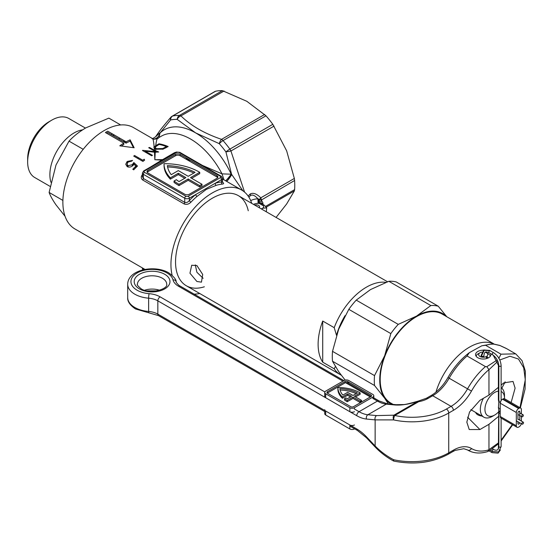 <?xml version="1.0" encoding="UTF-8"?>
<svg xmlns="http://www.w3.org/2000/svg" width="553" height="553" viewBox="0 0 553 553"><rect width="100%" height="100%" fill="white"/><g stroke="black" fill="none" stroke-linecap="round" stroke-linejoin="round"><path stroke-width="0.83" d="M132.285 164.704L133.84 162.527L137.497 166.052A58.535 33.795 120 0 0 133.722 169.819L132.782 169.273A58.535 33.795 -60 0 1 135.907 166.114L133.985 164.248L133.079 165.395C131.179 167.117 129.215 167.524 127.176 166.626L125.745 164.269L127.142 161.483L132.54 160.391A58.535 33.795 120 0 0 131.718 161.123L128.04 162.07L127.059 164.13L128.033 165.769L132.285 164.704L132.285 166.031L133.84 163.854L133.84 162.527M142.923 161.428L133.722 156.112A58.535 33.795 -60 0 1 134.545 155.49L142.805 160.252A58.535 33.795 -60 0 1 144.215 159.223L144.623 160.156A58.535 33.795 120 0 0 142.923 161.428M199.73 293.505A58.535 33.795 -60 0 1 194.117 294.141M172.142 275.325A58.535 33.795 -60 0 1 212.338 192.907A58.535 33.795 -60 0 1 241.606 190.011A58.535 33.795 -60 0 1 251.76 203.386M142.639 174.306C140.801 176.559 140.828 178.467 142.729 180.022L184.121 203.919C186.499 204.831 188.767 204.257 190.923 202.184A58.535 33.795 -60 0 1 197.027 196.398L206.283 189.409L216.147 185.366A1.624 1.127 73.1 0 1 215.262 183.257L195.617 194.594A60.159 34.735 120 0 0 189.34 200.545C187.985 202.26 186.451 202.875 184.743 202.384L184.743 198.216A1.624 0.94 -60 0 1 185.891 196.225L144.499 172.329A1.624 0.94 180 0 1 144.499 171.001A1.624 0.94 -120 0 0 143.69 170.925L142.398 172.992A3.249 1.88 0 0 0 143.351 174.319A1.624 0.94 -60 0 1 144.499 172.329M162.935 159.81A1.624 0.94 60 0 1 162.596 159.672A1.624 0.94 60 0 1 162.492 159.61L154.847 159.72L161.773 160.121L151.246 166.557M119.78 145.819L134.151 147.769L130.128 139.847A58.535 33.795 120 0 0 126.105 141.817L107.711 131.192A58.535 33.795 120 0 0 106.556 131.835A58.535 33.795 120 0 0 105.409 132.52L123.803 143.144A58.535 33.795 120 0 0 119.78 145.819M145.017 269.429L74.994 228.997A58.535 33.795 -60 0 1 66.021 182.096A58.535 33.795 -60 0 1 104.261 130.508A58.535 33.795 -60 0 1 133.529 127.612L152.531 138.582C153.375 139.487 155.082 139.397 157.653 138.298L157.674 138.291M216.147 185.366A58.535 33.795 -60 0 1 222.251 184.101C224.089 183.859 224.055 183.147 222.154 181.965M106.542 133.176A58.535 33.795 -60 0 1 106.556 133.162A58.535 33.795 -60 0 1 107.711 132.52L126.105 143.144A58.535 33.795 -60 0 1 130.128 141.174L133.446 147.658M121.418 146.006A58.535 33.795 -60 0 1 123.803 144.471L123.803 143.144M250.709 200.628A11.385 6.574 180 0 1 257.905 198.831C255.03 195.513 252.569 194.407 250.509 195.499L248.905 197.193M159.969 133.086L170.594 119.966A4.88 3.919 -102.2 0 1 172.605 116.04A71.544 41.309 60 0 1 179.449 115.425A4.88 3.753 91.5 0 0 177.202 119.379L195.603 132.872A62.6 36.145 -120 0 0 159.969 133.086L159.064 137.49M181.439 153.278L179.87 152.372M176.746 151.985L174.52 152.669L161.773 160.121A1.624 1.044 62.1 0 0 162.16 160.259M223.979 179.836L222.03 173.87L202.529 165.458M199.087 171.948A48.782 28.162 0 0 0 164.047 163.702A48.775 28.162 0 0 0 164.047 163.964A48.775 28.162 0 0 0 170.372 177.838L178.301 173.262L185.891 177.637L179.048 181.591A45.526 26.288 180 0 1 176.352 179.697L174.029 181.038A48.775 28.162 0 0 0 179.02 184.267L188.193 178.972L199.688 185.608L199.688 186.935L201.99 185.608L201.99 184.28L190.488 177.637L199.716 172.315A48.782 28.162 0 0 0 199.087 171.948M259.177 207.665A3.249 1.88 0 0 0 259.585 206.76A3.249 1.88 0 0 0 258.631 205.433A3.249 1.88 0 0 0 254.76 205.115M214.682 91.839L215.532 91.252A71.544 41.309 60 0 1 222.382 90.644L246.832 101.303L265.972 115.805A71.544 41.309 60 0 1 272.816 124.321L286.661 150.851L294.341 178.453L260.788 197.822A3.249 1.438 135.7 0 1 259.509 199.294L257.905 198.831L258.092 203.359A8.129 4.694 0 0 0 253.481 204.375M250.509 195.499A3.249 1.88 -120 0 0 250.198 193.992C253.15 192.444 256.682 193.723 260.788 197.822L261.382 199.681A3.249 1.859 172.6 0 1 261.244 199.764L259.509 199.294A3.249 0.753 -90.9 0 0 259.889 203.414L258.092 203.359M261.341 208.916L262.772 208.087A3.249 1.88 0 0 0 262.772 205.433L259.087 203.304A3.249 0.353 -94.4 0 1 258.652 199.039M294.341 178.453L294.611 180.499L261.417 199.992A3.249 2.558 -60.7 0 0 262.101 203.946L261.928 203.863A3.249 2.461 -68 0 1 261.244 199.764L262.924 202.896A71.544 41.309 60 0 1 262.924 204.161A3.249 1.901 0.5 0 0 262.71 204.299M262.924 202.896A3.249 1.859 -0.5 0 0 262.018 203.891M294.611 180.499A71.544 41.309 60 0 1 294.611 189.624L294.341 190.937L266.325 207.112M272.816 124.321L229.882 149.11A4.88 0.726 143.9 0 0 225.921 151.909L230.919 150.997L274.032 126.105M157.653 138.298L161.352 136.162A58.535 33.795 60 0 1 190.619 139.066A58.535 33.795 60 0 1 222.03 173.87L231.216 174.202A6.505 0.622 -51.7 0 1 225.631 180.79M231.624 174.485L225.921 151.909A69.104 39.899 60 0 0 219.306 143.683A4.88 2.053 -70.8 0 1 221.553 139.349A4.88 2.813 -120 0 1 223.039 140.593A4.88 1.327 -41.5 0 0 219.306 143.683L195.603 132.872A62.6 36.145 -120 0 1 231.216 174.202L231.624 174.485A6.505 0.823 -56.1 0 1 226.564 181.322M167.379 165.624A45.526 26.288 0 0 0 171.243 174.679L178.301 170.607L188.193 176.31L195.078 172.336A45.526 26.288 0 0 0 167.379 165.624M193.847 173.048A45.526 26.288 0 0 0 167.587 166.958M188.193 178.972L188.193 180.299L199.688 186.935M179.02 184.267L179.02 185.594L188.193 180.299M174.029 181.038L174.029 182.366A48.775 28.162 0 0 0 179.02 185.594M178.301 173.262L178.301 174.589L184.743 178.308M170.372 177.838L170.372 179.165L178.301 174.589M164.047 165.029A48.775 28.162 0 0 0 164.047 165.292A48.775 28.162 0 0 0 170.372 179.165M199.716 172.315L199.716 173.642L191.642 178.308M199.688 185.608L201.99 184.28M184.743 194.234L147.948 172.992A3.249 1.88 180 0 1 146.994 171.665A3.249 1.88 180 0 1 147.948 170.338L175.543 154.405A3.249 1.88 180 0 1 180.14 154.405L216.935 175.647A3.249 1.88 180 0 1 217.889 176.974A3.249 1.88 180 0 1 216.935 178.308L189.34 194.234A3.249 1.88 180 0 1 184.743 194.234M147.209 172.329A3.249 1.88 180 0 1 147.948 171.665L175.543 155.732A3.249 1.88 180 0 1 180.14 155.732L180.14 154.405M180.14 155.732L216.935 176.974A3.249 1.88 180 0 1 217.682 177.637M216.935 176.974L216.935 175.647M221.871 181.889L222.638 182.435L222.486 181.889L221.532 181.958L221.532 179.635A1.624 0.94 -120 0 0 220.384 177.637L188.193 196.225A1.624 0.94 180 0 1 185.891 196.225M184.121 203.919A1.624 0.94 120 0 0 184.743 202.384L143.351 178.488L142.398 176.573L142.398 172.992M222.251 184.101A1.624 1.224 84 0 1 221.532 181.958A60.159 34.735 120 0 0 215.262 183.257L221.532 179.635A3.249 1.88 0 0 0 222.486 178.308L221.2 176.234A1.624 0.94 -60 0 0 220.384 176.31A1.624 0.94 180 0 1 220.384 177.637M197.027 196.398A1.624 0.698 49.6 0 1 195.617 194.594L189.34 198.216A1.624 0.94 -120 0 0 188.193 196.225M190.923 202.184A1.624 0.512 43.6 0 1 189.34 200.545L189.34 198.216A3.249 1.88 0 0 1 184.743 198.216L143.351 174.319L143.351 178.488A1.624 0.94 120 0 1 142.729 180.022M145.232 152.068L145.232 151.169L152.469 155.352A58.535 33.795 120 0 0 151.646 155.773L142.446 150.464A58.535 33.795 -60 0 1 142.639 150.368L155.918 151.674A58.535 33.795 -120 0 0 155.282 151.432M155.918 152.199L155.918 151.674M149.524 148.211L149.524 147.457A58.535 33.795 -60 0 0 148.702 147.734L155.282 151.439M162.658 149.282L162.658 148.529L166.384 146.628A58.535 33.795 -120 0 0 159.077 144.444L155.628 146.732M165.741 147.941L165.741 147.001M156.72 149.393L156.72 148.702L162.658 148.529M155.517 148.163L155.123 147.478L155.635 146.607L155.517 148.163L156.72 148.702M166.384 147.575L166.384 146.628M158.96 144.513L158.96 143.808A58.535 33.795 60 0 1 168.153 146.552L163.045 149.165L155.891 149.179L154.211 148.176L154.1 146.614C153.575 140.393 152.891 137.773 152.04 138.762M158.186 138.444C157.218 137.662 156.402 140.075 155.746 145.667L158.96 143.808M155.746 145.667L153.796 147.229M154.211 148.176L154.356 150.25L155.331 150.692L155.448 149.04M155.331 150.686A58.535 33.795 60 0 1 158.725 151.999L155.234 152.234L154.847 159.72L154.474 152.206L155.234 152.234M149.524 147.457L154.356 150.243M154.474 152.206L145.232 151.169M264.666 114.457L221.553 139.349C204.437 133.515 190.896 125.697 180.935 115.895A4.88 3.415 -46.2 0 0 177.202 119.379A69.104 39.899 60 0 0 170.594 119.966A4.88 3.055 -138.8 0 1 170.884 117.236C159.347 130.639 157.757 133.681 155.587 136.819L152.614 138.63M153.72 139.038A6.505 5.8 -68.7 0 0 159.699 132.969L155.587 136.819M138.174 158.69A47.966 27.691 120 0 0 138.16 157.577M114.423 135.07A47.966 27.691 120 0 0 112.812 135.464M276.092 217.433L286.661 203.953L294.341 190.937M244.557 192.098L230.919 150.997A4.88 2.813 60 0 0 229.882 149.11A71.544 41.309 60 0 0 223.039 140.593L265.972 115.805M226.709 181.412A6.505 0.816 124 0 0 231.762 174.575L242.954 190.868M261.928 203.863L259.889 203.414M261.5 209.006L262.924 208.184A3.249 1.88 -120 0 0 262.772 208.087M262.924 208.184L266.705 207.9L266.29 211.771M248.249 210.748A52.03 30.042 120 0 0 212.338 198.216A52.03 30.042 120 0 0 175.764 257.18A52.03 30.042 120 0 0 204.347 286.786M130.128 141.174L130.128 139.847M126.105 143.144L126.105 141.817M136.805 166.709L133.84 163.854M127.729 166.888L127.059 164.13M135.222 166.778L135.907 167.448A58.535 33.795 120 0 0 133.598 169.75M135.907 167.448L135.907 166.114M127.142 162.81L127.142 161.483M128.033 166.985L128.033 165.769M154.405 151.031L154.439 151.681M82.563 129.872A34.079 19.68 120 0 0 73.984 132.996A34.079 19.68 120 0 0 50.924 182.234M27.65 161.905L27.65 158.808A30.291 17.489 120 0 1 49.072 121.708L51.747 120.16A34.079 19.68 120 0 0 27.65 161.905A34.079 19.68 120 0 0 34.708 177.506L50.102 186.396M85.452 128.096L68.786 118.473A34.079 19.68 120 0 0 51.747 120.16L49.072 121.708M113.89 136.086A43.901 25.348 120 0 0 113.441 135.298M119.469 139.308A48.782 28.162 120 0 0 119.075 137.752M125.538 142.819L123.284 140.186M120.665 124.95L108.858 118.135L85.86 127.854C79.12 131.849 73.514 136.273 69.028 141.133L55.991 165.015L49.113 192.458C50.392 195.942 52.687 200.075 55.991 204.845L65.06 216.285M83.199 149.317L69.028 141.133M111.139 134.503L112.294 133.84M62.897 200.414L49.113 192.458M142.287 159.955L141.934 160.854M196.896 281.484L189.962 273.217L191.684 265.26L196.896 265.551L202.709 274.461L201.444 282.154L196.896 281.484M341.236 375.176A52.03 30.042 -60 0 1 340.392 374.713A52.03 30.042 -60 0 1 334.212 368.81L335.353 366.584M322.717 362.174L322.717 321.037A52.03 30.042 120 0 0 322.717 362.174L334.212 368.81M322.717 321.037L334.212 327.673A52.03 30.042 -60 0 1 366.404 287.173A52.03 30.042 -60 0 1 385.918 282.369M195.306 264.88L196.889 272.249L203.131 278.297M336.514 335.312L334.212 327.673M345.058 315.632A48.782 28.162 120 0 0 336.514 335.27M493.87 343.911L442.22 314.097A51.381 29.668 120 0 0 416.527 316.641A51.381 29.668 120 0 0 382.959 361.918A51.381 29.668 120 0 0 390.84 403.089L393.121 404.409M388.351 403.946L384.667 398.229L374.526 385.489L332.519 361.233L338.678 371.678L345.148 380.091M391.676 404.271A52.03 30.042 -60 0 1 384.667 398.229A52.03 30.042 -60 0 1 384.667 355.745L390.826 333.59L348.819 309.334L338.678 329.194L332.519 351.349L374.526 375.605L384.667 355.745A52.03 30.042 -60 0 1 416.527 316.109L430.835 305.546L388.828 281.297L370.538 289.558L356.229 300.12L398.236 324.369L416.527 316.109A52.03 30.042 -60 0 1 446.319 316.461M374.526 375.605A56.911 32.855 120 0 0 374.526 385.489M398.236 324.369A56.911 32.855 120 0 0 390.826 333.59M388.828 281.297A56.911 32.855 120 0 1 396.245 281.954L438.252 306.21L446.783 316.731M438.252 306.21A56.911 32.855 120 0 0 430.835 305.546M332.519 351.349A56.911 32.855 120 0 0 332.519 361.233M356.229 300.12A56.911 32.855 120 0 0 348.819 309.334M498.405 391.151A13.818 7.977 120 0 0 494.714 392.443A13.818 7.977 120 0 0 484.94 409.372A13.818 7.977 120 0 0 494.714 415.02L492.412 416.347A17.074 9.857 -60 0 1 483.875 417.19A17.074 9.857 -60 0 1 483.412 398.305M492.412 416.347L494.714 415.02A13.818 7.977 120 0 0 498.405 412.047M504.322 400.248A13.818 7.977 120 0 0 504.384 399.757M504.467 398.72A13.818 7.977 120 0 0 504.488 398.091A13.818 7.977 120 0 0 501.122 391.51M501.122 387.722A17.074 9.857 -60 0 1 504.488 395.436L504.488 398.091M490.684 353.678A7.645 4.41 180 0 1 490.857 354.611A7.645 4.41 180 0 1 486.142 358.683A7.645 4.41 180 0 1 477.813 357.729A7.645 4.41 180 0 1 475.573 354.611A7.645 4.41 180 0 1 483.37 350.201M467.575 417.19L479.914 429.536L469.227 429.536L466.829 422.146L469.552 411.992L479.914 400.324L488.963 395.105L488.956 369.618A50.406 29.102 120 0 0 471.495 391.061A35.772 20.655 -60 0 1 453.384 410.333L448.725 413.022A52.03 30.042 180 0 1 393.632 419.907A3.249 1.541 -96.5 0 1 393.224 417.086A3.249 1.541 -96.5 0 1 393.895 415.185A3.249 1.88 60 0 1 394.78 415.49A48.782 28.162 0 0 0 446.423 409.04L451.082 406.351L432.688 395.734L428.029 398.423A22.763 13.141 180 0 1 418.711 401.672L394.78 415.49A3.249 0.933 -77.8 0 0 393.632 419.907L375.134 419.886A3.249 2.454 -84.5 0 1 376.552 415.593L393.895 415.185L417.833 401.367A3.249 0.422 -109.1 0 0 417.653 401.257C409.179 403.683 404.291 404.789 402.992 404.575L396.142 404.699A3.249 2.454 95.5 0 0 394.946 404.976L386.284 404.139L367.883 414.764L376.552 415.593M475.691 412.462A7.645 4.41 0 0 0 477.813 414.819A7.645 4.41 0 0 0 481.891 416.043M501.122 385.082L503.783 382.883L513.025 381.439L515.099 388.158L511.124 402.549M493.843 344.132A3.249 2.53 -88.6 0 0 492.861 343.848L499.774 345.425A3.249 1.583 110.9 0 1 499.974 345.535L493.843 344.132A53.662 30.982 120 0 0 485.589 345.272L481.822 345.791L469.338 352.662L467.05 355.98A53.662 30.982 120 0 0 449.154 378.211L467.548 388.828A53.662 30.982 -60 0 1 485.444 366.598L486.813 366.715L497.043 360.086M499.532 345.369A3.249 1.583 110.9 0 1 499.774 345.425L506.085 348.349M485.589 345.272L500.99 354.169L515.645 353.858L506.769 348.729L499.974 345.535M520.332 407.865L525.074 389.07L525.35 371.174L522.067 360.694L515.804 353.955M501.792 388.213L505.166 381.853M479.914 429.536L488.963 424.31L498.405 416.527M498.405 443.81L490.207 450.197L487.781 451.511L488.963 449.693L488.963 424.31M467.036 449.713L467.886 450.204C473.645 453.384 480.191 453.854 487.525 451.607L487.781 451.511M498.778 358.475L500.99 354.169M488.956 369.618L486.813 366.715M453.384 450.163A3.249 1.88 -120 0 1 452.707 451.656L448.048 454.345C432.225 462.743 414.238 465.011 394.089 461.154A3.249 0.933 -77.8 0 1 393.632 459.737A52.03 30.042 0 0 0 448.725 452.852L453.384 450.163A35.772 20.655 -60 0 1 471.495 448.524A50.406 29.102 120 0 0 488.956 449.803M375.134 445.995C380.457 451.442 386.623 456.018 393.632 459.737L393.218 460.829C386.305 457.02 380.264 452.382 375.072 446.9A3.249 1.009 -43.4 0 1 375.134 445.995L375.134 419.886L366.466 419.05A35.772 20.655 60 0 1 356.74 415.683L157.833 300.839L157.833 314.118L356.74 428.955A35.772 20.655 60 0 1 366.466 436.822L375.134 445.995M417.653 401.257A3.249 3.249 0 0 1 418.137 401.125A3.249 0.788 79.8 0 1 418.711 401.672A3.249 1.88 60 0 0 417.833 401.367C409.165 404.236 401.54 405.439 394.946 404.976M485.444 366.598L467.05 355.98M488.963 395.105L498.405 387.321M360.418 401.077L361.572 401.741L360.19 402.536L360.19 401.208L361.572 400.413L354.383 396.266L360.162 392.927A30.408 17.558 0 0 0 359.733 392.678A30.408 17.558 0 0 0 337.883 387.535A30.408 17.558 180 0 0 337.883 387.736L337.883 389.063A30.408 17.558 180 0 1 337.883 388.863M354.438 407.713L372.84 397.095A3.249 1.88 0 0 0 373.793 395.768A3.249 1.88 0 0 0 372.84 394.441L348.694 380.499A3.249 1.88 0 0 0 344.09 380.499L325.696 391.116A3.249 1.88 0 0 0 324.742 392.443A3.249 1.88 0 0 0 325.696 393.777L349.842 407.713A3.249 1.88 0 0 0 354.438 407.713L354.438 409.04L359.042 411.695L377.436 401.077L372.84 398.423L372.84 397.095M354.438 411.695A3.249 1.88 180 0 1 349.842 411.695L349.842 407.713M325.696 393.777L325.696 397.759L349.842 411.695M325.696 397.759A3.249 1.88 180 0 1 324.742 396.432L324.742 392.443M350.761 406.655A1.949 1.127 0 0 0 353.519 406.655L371.001 396.563A1.949 1.127 0 0 0 371.001 394.966L347.775 381.563A1.949 1.127 0 0 0 345.017 381.563L327.535 391.648A1.949 1.127 0 0 0 326.968 392.443A1.949 1.127 0 0 0 327.535 393.245L350.761 406.655M371.194 396.432A1.949 1.127 0 0 0 371.001 396.294L347.775 382.89A1.949 1.127 0 0 0 345.017 382.89L327.535 392.976A1.949 1.127 0 0 0 327.341 393.114M347.775 382.89L347.775 381.563M360.19 402.536L353.008 398.388L347.229 401.727A30.408 17.558 180 0 1 344.54 400.026L344.54 398.692A30.408 17.558 180 0 0 347.229 400.393L347.229 401.727M360.19 401.208L353.008 397.061L353.008 398.388M353.008 397.061L347.229 400.393M353.008 395.464L347.602 392.347L342.846 395.091A28.452 16.431 180 0 1 339.881 388.69A28.452 16.431 0 0 1 357.383 392.941L353.008 395.464M356.146 393.653A28.452 16.431 0 0 0 340.109 390.024M344.54 398.692L345.929 397.89A28.452 16.431 180 0 0 347.243 398.789L351.625 396.266L347.602 393.943L342.404 396.943A30.408 17.558 180 0 1 337.883 387.736M350.478 396.93L347.602 395.271L342.404 398.271A30.408 17.558 180 0 1 337.883 389.063M347.602 393.943L347.602 395.271M342.404 396.943L342.404 398.271M360.162 392.927L360.162 394.254L355.531 396.93M361.572 400.413L361.572 401.741M354.639 428.845L354.438 428.955A3.249 1.88 180 0 1 349.842 428.955L325.696 415.02A3.249 1.88 180 0 1 324.742 413.692L324.742 411.584M324.742 409.704A3.249 1.88 0 0 0 325.696 411.031L325.696 415.02M349.842 428.955L349.842 424.974L325.696 411.031M349.842 424.974A3.249 1.88 0 0 0 354.438 424.974M486.827 358.455L486.827 356.208A4.555 2.627 0 0 0 487.767 354.611A4.555 2.627 0 0 0 486.433 352.752L488.271 353.809A7.154 4.134 180 0 1 490.317 356.236M481.822 352.109A4.555 2.627 0 0 0 479.997 352.752L479.997 352.752A4.555 2.627 0 0 0 478.663 354.611A4.555 2.627 0 0 0 481.2 356.968A4.555 2.627 0 0 0 485.983 356.692L486.847 358.489M486.433 352.752A4.555 2.627 0 0 0 485.306 352.275M488.057 358.019L486.827 356.208M476.112 356.236A7.154 4.134 180 0 1 478.158 353.809L479.997 352.752M522.709 422.236A1.141 0.657 120 0 0 521.963 423.239A1.141 0.657 120 0 0 522.143 424.151A1.141 0.657 120 0 0 522.709 424.096A1.141 0.657 120 0 0 523.456 423.093A1.141 0.657 120 0 0 523.276 422.181A1.141 0.657 120 0 0 522.709 422.236M500.755 402.045C499.269 402.301 498.744 401.893 499.179 400.807M501.122 400.593L501.122 365.699A1.141 0.657 -0 0 1 500.79 366.162A1.141 0.657 -0 0 1 499.546 366.307A1.141 0.657 -0 0 1 498.847 365.699L498.847 401.395L498.405 408.155M498.771 407.575L498.737 408.798L500.313 408.847M498.661 448.096A1.141 0.657 180 0 1 498.405 447.674L498.737 408.798M523.338 415.351A1.141 0.657 120 0 0 523.103 414.826A1.141 0.657 120 0 0 522.226 415.13A1.141 0.657 120 0 0 521.735 416.278A1.141 0.657 120 0 0 521.97 416.796A1.141 0.657 120 0 0 522.848 416.492A1.141 0.657 120 0 0 523.338 415.351M517.94 421.725L517.94 423.515A1.3 0.753 120 0 0 518.209 424.11A1.3 0.753 120 0 0 518.859 424.047A1.3 0.753 120 0 0 519.744 422.769M515.237 406.559A24.387 14.081 60 0 1 516.675 407.146L516.675 407.381M514.836 406.324L514.836 406.206A24.387 14.081 60 0 1 516.903 407.008L516.675 407.146M502.988 398.955A3.249 1.88 -60 0 1 504.619 398.789L520.712 408.086A3.249 1.88 120 0 0 519.087 408.245L502.988 398.955M505.29 400.807L505.29 400.282L516.903 406.987L516.903 407.513M521.389 413.838L521.389 409.573A3.249 1.88 120 0 0 520.712 408.086M521.389 416.464L521.389 421.089M514.373 406.054L514.373 405.999A24.712 14.267 60 0 1 516.903 406.987L519.087 408.245L518.631 408.508A3.249 1.88 120 0 0 516.329 412.497L516.329 425.769A3.249 1.88 120 0 0 517 427.262A3.249 1.88 120 0 0 518.631 427.096L519.087 426.833A3.249 1.88 120 0 0 521.292 423.66M517 427.262L500.907 417.964A3.249 1.88 -60 0 1 500.23 416.478L500.23 403.199A3.249 1.88 -60 0 1 502.532 399.218L518.631 408.508M519.779 420.162L519.779 411.833A1.3 0.753 120 0 0 519.509 411.232A1.3 0.753 120 0 0 518.507 411.584A1.3 0.753 120 0 0 517.94 412.891L517.94 419.485M248.131 196.032L250.198 193.992M174.962 152.87A1.624 0.94 60 0 1 174.617 152.732A1.624 0.94 60 0 1 174.52 152.669M265.71 206.304L294.611 189.624M142.84 269.905L142.398 268.585A3.249 1.88 0 0 0 143.199 269.816M143.351 268.468L143.351 269.781M147.948 171.665L147.948 170.338M175.543 155.732L175.543 154.405M144.499 171.001L176.697 152.414A1.624 0.94 180 0 1 178.992 152.414L220.384 176.31M176.697 152.414A1.624 0.94 -120 0 0 175.882 152.338L179.808 152.338L221.2 176.234M178.992 152.414A1.624 0.94 -60 0 1 179.808 152.338M187.038 158.393A60.159 34.735 60 0 1 190.025 161.441M156.105 146.241L156.105 145.453M222.382 90.644L179.449 115.425A4.88 2.813 -120 0 1 180.935 115.895L224.048 91.003M215.082 91.418L172.114 116.227A4.88 2.813 -120 0 1 172.605 116.04L215.532 91.252M266.705 207.9L264.396 205.274A3.249 1.88 120 0 0 262.772 205.433M435.944 392.146A51.381 29.668 -60 0 1 469.421 347.173A51.381 29.668 -60 0 1 493.691 343.897M504.744 383.194A44.876 25.908 120 0 0 504.972 381.985M148.826 312.846A3.249 0.373 -85.3 0 1 148.633 311.463A16.258 9.387 180 0 1 157.833 314.118A3.249 1.88 -60 0 0 158.504 315.604L135.513 308.968C129.983 305.256 127.377 301.44 127.695 297.521A24.387 14.081 0 0 0 134.835 307.482A24.387 14.081 0 0 0 148.633 311.463L148.633 298.185A24.387 14.081 180 0 1 134.835 294.203A24.387 14.081 180 0 1 127.695 284.249C127.847 269.498 154.902 264.534 168.658 272.802C173.794 276.576 176.296 279.555 176.165 281.74A3.249 2.627 166.1 0 0 173.006 279.866A21.138 12.201 0 0 0 167.027 272.961A21.138 12.201 0 0 0 137.137 272.961A21.138 12.201 0 0 0 137.137 290.221A21.138 12.201 0 0 0 149.096 293.671A19.514 11.267 180 0 1 160.128 296.857L324.853 391.959M164.732 274.288A17.89 10.327 180 0 1 164.732 288.894A17.89 10.327 180 0 1 139.432 288.894A17.89 10.327 180 0 1 139.432 274.288A17.89 10.327 180 0 1 164.732 274.288M166.716 284.249A14.634 8.447 0 0 0 162.43 278.27A14.634 8.447 0 0 0 146.483 276.438A14.634 8.447 0 0 0 137.448 284.249C136.626 284.505 137.828 285.998 141.063 288.728C149.531 294.625 168.388 289.171 166.716 284.249M144.63 290.249A14.634 8.447 180 0 1 159.534 290.249M447.971 377.505L449.154 378.211A32.523 18.774 -60 0 1 432.688 395.734A3.249 1.88 60 0 0 431.057 395.568C437.561 391.718 443.195 385.697 447.971 377.505C453.854 367.24 460.981 358.966 469.338 352.669M488.963 449.693L498.405 442.932M501.122 440.188L512.334 424.566M520 407.672L525.281 379.759L523.705 367.766L518.507 359.056L509.977 356.25L499.788 359.982M497.638 361.468L488.963 369.722M446.423 409.04A3.249 1.88 -120 0 1 448.725 413.022L448.725 452.852A3.249 1.88 -120 0 1 448.048 454.345M467.886 450.204A53.662 30.982 -60 0 1 467.548 450.004A3.249 2.654 -58.7 0 0 471.495 448.524M467.161 449.776L467.548 450.004A32.523 18.774 120 0 0 467.34 449.879L463.746 448.718L455.14 450.398L452.707 451.656M418.137 401.125L426.398 398.257A3.249 1.88 60 0 1 428.029 398.423M375.072 446.9L366.404 437.727A3.249 1.009 -43.4 0 1 366.466 436.822M366.404 437.727L357.418 430.448A3.249 1.88 -60 0 1 356.74 428.955M160.128 296.857A3.249 1.88 -60 0 0 157.833 300.839A16.258 9.387 0 0 0 148.633 298.185A3.249 0.373 -85.3 0 1 149.096 293.671M370.31 396.964L345.549 382.669M342.943 381.162L178.529 286.24A19.514 11.267 180 0 1 173.006 279.866M356.74 415.683A3.249 1.88 -60 0 1 359.042 411.695A32.523 18.774 -120 0 0 367.883 414.764A3.249 2.454 -84.5 0 0 366.466 419.05M386.284 404.139A32.523 18.774 60 0 1 377.436 401.077A3.249 1.88 120 0 1 379.061 400.918L387.48 403.863A3.249 2.454 95.5 0 0 386.284 404.139M176.165 281.74C175.329 281.56 179.158 286.081 180.154 286.074A3.249 1.88 120 0 0 178.529 286.24M471.495 391.061L467.548 388.828A32.523 18.774 120 0 1 451.082 406.351A3.249 1.88 60 0 1 453.384 410.333M327.535 392.976L327.535 391.648M345.017 382.89L345.017 381.563M348.694 383.381L348.694 382.088M492.377 448.766L493.656 449.506A1.141 0.657 120 0 0 493.082 449.561A1.141 0.657 120 0 0 492.281 450.958A1.141 0.657 120 0 0 492.516 451.476L498.53 451.96L501.122 446.506L501.122 418.089M493.656 449.506C494.894 450.218 496.138 450.377 497.396 449.99C498.357 449.098 498.841 447.937 498.847 446.506A1.141 0.657 0 0 0 499.179 446.976A1.141 0.657 0 0 0 500.79 446.976A1.141 0.657 0 0 0 501.122 446.506M488.831 352.22A1.141 0.657 -60 0 1 489.633 350.83A1.141 0.657 -60 0 1 490.207 350.775L493.656 352.766A1.141 0.657 -60 0 0 493.082 352.821A1.141 0.657 -60 0 0 492.281 354.217A1.141 0.657 -60 0 0 492.516 354.736L489.066 352.745A1.141 0.657 -60 0 1 488.831 352.22M489.066 352.745C486.647 351.853 485.403 351.687 485.327 352.261C484.794 352.04 484.31 353.201 483.875 355.738A1.141 0.657 180 0 1 483.543 356.208A1.141 0.657 180 0 1 481.933 356.208A1.141 0.657 180 0 1 481.601 355.738L481.601 357.065M489.011 450.875L492.073 452.644A1.141 0.657 -60 0 1 492.122 451.248M494.631 353.402L489.764 350.436L483.744 349.952L481.158 355.406A1.141 0.657 0 0 0 481.601 355.925M498.847 365.886A1.141 0.657 180 0 1 498.737 365.83A1.141 0.657 180 0 1 498.405 365.36L493.248 355.213M498.847 446.506L498.847 412.704A1.141 0.657 0 0 0 499.179 413.167A1.141 0.657 0 0 0 500.23 413.34M498.847 400.4A1.141 0.657 180 0 1 498.737 400.344A1.141 0.657 180 0 1 498.405 399.881L498.405 365.36M516.329 412.497L500.23 403.199M500.23 416.478L516.329 425.769M518.859 411.301L519.779 411.833M241.606 190.011L222.486 178.972M142.398 267.915L142.398 268.585M164.047 163.964L164.047 165.292M222.486 181.882L222.486 178.308M143.69 170.925L175.882 152.338M189.008 160.854L185.746 157.64M155.123 147.478L155.123 148.923M172.114 116.227A4.88 4.88 0 0 0 170.884 117.236M264.396 205.274L262.115 203.953M186.32 285.763L340.392 374.713M238.35 195.644L387.529 281.767M470.831 409.655L483.875 417.19M127.695 284.249L127.695 297.521M492.861 343.848L481.822 345.791M501.122 441.018L512.679 424.766M393.218 460.829A3.249 3.249 0 0 0 394.089 461.154M158.504 315.604L325.696 412.13M349.842 426.073L357.418 430.448M156.941 290.885L147.229 290.885M180.154 286.074L343.897 380.609M347.775 382.849L371.236 396.397M373.793 397.87L379.061 400.918M387.48 403.863L396.142 404.699M426.398 398.257L431.057 395.568M373.793 398.969L373.793 395.768M498.847 412.704L500.23 410.153M490.207 350.775L484.186 350.291L481.601 355.738M498.847 365.699C498.44 361.061 496.331 357.404 492.516 354.736M492.073 452.644L498.087 453.128L500.396 449.928M498.405 447.674L498.26 449.098M516.329 420.798L522.143 424.151M483.875 355.738L483.875 357.21M481.158 355.406L481.158 356.955M519.779 412.904L523.103 414.826M498.813 401.858L498.405 399.881M517.94 414.474L521.97 416.796M501.122 365.699C500.7 360.19 498.212 355.883 493.656 352.766M490.248 450.17L492.516 451.476M517.94 419.098L523.276 422.181"/></g></svg>
